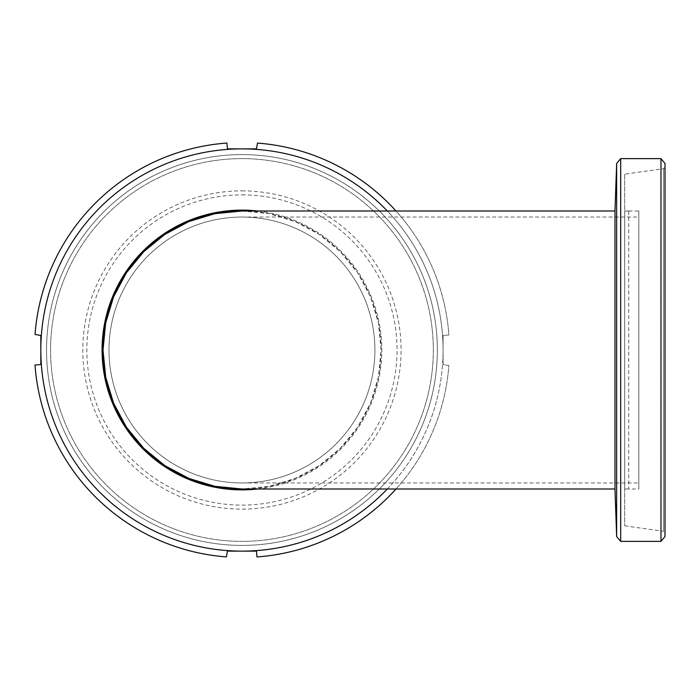 <?xml version="1.0" encoding="UTF-8"?>
<svg xmlns="http://www.w3.org/2000/svg" width="700" height="700" viewBox="0 0 700 700"><rect width="100%" height="100%" fill="white"/><g stroke="black" fill="none" stroke-linecap="round" stroke-linejoin="round"><path stroke-width="0.53" stroke-dasharray="3.5 2.62" d="M374.911 350A132.956 132.956 0 0 1 241.946 482.956A132.956 132.956 0 0 1 108.99 350A132.956 132.956 0 0 1 241.946 217.044A132.956 132.956 0 0 1 374.911 350A132.956 132.956 0 0 1 241.946 482.956A132.956 132.956 0 0 1 108.99 350A132.956 132.956 0 0 1 241.946 217.044A132.956 132.956 0 0 1 374.911 350M624.706 210.998L628.74 210.998L624.706 210.998L628.74 210.998L628.74 489.002L624.706 489.002L624.706 210.998L624.706 489.002L638.811 489.002L638.811 210.998L638.811 489.002M242.034 210.998L269.089 213.657L295.225 221.576L319.27 234.421L340.322 251.676L357.665 272.799L370.484 296.765L378.42 322.919L381.08 350L378.411 377.134L370.475 403.252L357.648 427.219L340.305 448.341L319.287 465.57L295.207 478.433L269.124 486.334L242.034 489.002M614.985 489.002L614.985 210.998M241.946 194.88A155.12 155.12 0 0 1 397.066 350A155.12 155.12 0 0 1 241.946 505.12A155.12 155.12 0 0 1 86.835 350A155.12 155.12 0 0 1 241.946 194.88M241.946 190.864A159.136 159.136 0 0 1 401.082 350A159.136 159.136 0 0 1 241.946 509.136A159.136 159.136 0 0 1 82.81 350A159.136 159.136 0 0 1 241.946 190.864M624.706 174.151L624.706 525.849L624.706 174.151L663.548 168.691L665 167.484L665 532.516L665 167.484M624.706 525.849L663.548 531.309L663.548 168.691L663.548 531.309L665 532.516M108.99 350A132.956 132.956 0 0 1 241.946 217.044L638.811 217.044L638.811 482.956L638.811 217.044M241.946 482.956L638.811 482.956M628.74 210.998L638.811 210.998M616.648 163.459L616.648 536.541M665 163.459L665 536.541M660.975 158.62L660.975 541.38M620.681 158.62L620.681 541.38M241.946 154.595A195.405 195.405 0 0 0 46.541 350A195.405 195.405 0 0 0 241.946 545.405A195.405 195.405 0 0 0 437.36 350A195.405 195.405 0 0 0 241.946 154.595A195.405 195.405 0 0 0 46.541 350A195.405 195.405 0 0 0 241.946 545.405A195.405 195.405 0 0 0 437.36 350A195.405 195.405 0 0 0 241.946 154.595A195.405 195.405 0 0 0 46.541 350A195.405 195.405 0 0 0 241.946 545.405A195.405 195.405 0 0 0 437.36 350A195.405 195.405 0 0 0 241.946 154.595M241.946 158.62A191.38 191.38 0 0 0 50.575 350A191.38 191.38 0 0 0 241.946 541.38A191.38 191.38 0 0 0 433.326 350A191.38 191.38 0 0 0 241.946 158.62A191.38 191.38 0 0 0 50.575 350A191.38 191.38 0 0 0 241.946 541.38A191.38 191.38 0 0 0 433.326 350A191.38 191.38 0 0 0 241.946 158.62M40.828 364.525L35 365.033A207.498 207.498 0 0 0 226.406 556.911L227.43 551.128L256.471 551.128L256.979 556.946A207.498 207.498 0 0 0 448.866 365.54L443.074 364.525L443.074 335.475L448.901 334.967A207.498 207.498 0 0 0 257.495 143.089L256.471 148.873L241.946 148.873A201.127 201.127 0 0 0 40.828 350L40.828 364.525M40.828 350A201.127 201.127 0 0 0 241.946 551.128A201.127 201.127 0 0 0 443.074 350A201.127 201.127 0 0 0 241.946 148.873L227.43 148.873L226.922 143.054A207.498 207.498 0 0 0 35.035 334.46L40.828 335.475L40.828 350M396.007 489.002A207.498 207.498 0 0 0 448.866 365.54L443.074 364.525L443.074 350A201.127 201.127 0 0 0 387.31 210.998M387.31 489.002A201.127 201.127 0 0 0 443.074 350L443.074 335.475L448.901 334.967A207.498 207.498 0 0 0 396.007 210.998M257.582 489.002A139.877 139.877 0 0 0 257.582 210.998M246.68 489.002A139.081 139.081 0 0 0 381.036 350A139.081 139.081 0 0 0 246.68 210.998M624.706 489.002L628.74 489.002L624.706 489.002"/><path stroke-width="1.05" d="M614.985 489.002L242.034 489.002L214.856 486.316L188.869 478.441L164.78 465.561L143.754 448.315L126.455 427.245L113.593 403.191L105.691 377.186L103.014 350L105.665 322.98L113.566 296.861L126.385 272.851L143.754 251.685L164.815 234.412L188.877 221.559L214.856 213.675L242.034 210.998L614.985 210.998L614.985 489.002L616.648 536.541L616.648 163.459L620.681 158.62L620.681 541.38L616.648 536.541M660.975 158.62L665 163.459L665 536.541L660.975 541.38L660.975 158.62L620.681 158.62M660.975 541.38L620.681 541.38M614.985 210.998L616.648 163.459M257.582 210.998A139.877 139.877 0 0 0 102.069 350A139.877 139.877 0 0 0 257.582 489.002M246.68 210.998A139.081 139.081 0 0 0 102.865 350A139.081 139.081 0 0 0 246.68 489.002M387.31 210.998A201.127 201.127 0 0 0 40.828 350L40.828 364.525L35 365.033A207.498 207.498 0 0 0 226.406 556.911L227.43 551.128L241.946 551.128A201.127 201.127 0 0 0 387.31 489.002M396.007 210.998A207.498 207.498 0 0 0 257.495 143.089L256.471 148.873L227.43 148.873L226.922 143.054A207.498 207.498 0 0 0 35.035 334.46L40.828 335.475L40.828 350A201.127 201.127 0 0 0 241.946 551.128L256.471 551.128L256.979 556.946A207.498 207.498 0 0 0 396.007 489.002"/></g></svg>
